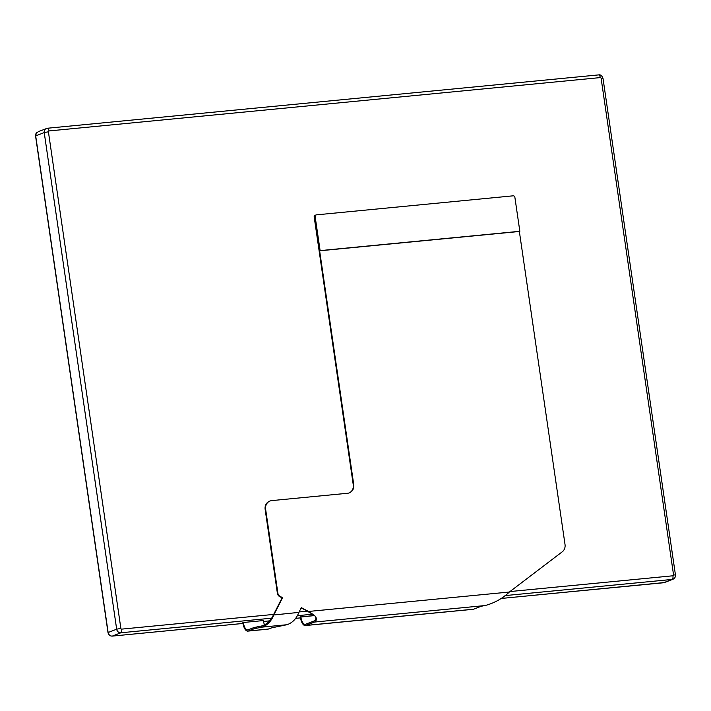 <?xml version="1.0" encoding="UTF-8"?>
<svg xmlns="http://www.w3.org/2000/svg" width="711" height="711" viewBox="0 0 711 711"><rect width="100%" height="100%" fill="white"/><g stroke="black" fill="none" stroke-linecap="round" stroke-linejoin="round"><path stroke-width="1.07" d="M49.023 130.94A3.208 1.333 -95.5 0 0 47.441 128.238A3.208 1.333 -95.5 0 0 47.273 128.273A4.008 3.626 68.8 0 0 44.224 132.575L48.41 131.793A0.8 0.729 -111.2 0 1 49.023 130.94L600.271 77.597A3.208 1.333 -95.5 0 0 598.68 74.895L47.433 128.238L38.456 131.562L35.941 133.712M301.135 607.994L308.512 611.46L313.933 614.988C316.164 616.775 316.839 618.677 315.96 620.703A10.025 4.168 84.5 0 1 314.529 622.054L305.81 625.431A10.025 4.168 84.5 0 1 305.339 625.547A10.025 4.168 84.5 0 1 300.362 617.121L314.413 615.415M247.819 631.11L267.86 629.173A10.025 4.168 -95.5 0 0 268.331 629.057L270.18 628.346A8.025 0.844 -8.3 0 1 273.548 627.457L286.915 624.729C292.399 622.889 296.389 618.774 298.887 612.393L301.313 607.638L308.512 611.46L509.352 592.032L562.268 551.789A8.025 7.243 68.8 0 0 565.023 544.51L519.359 231.475L319.63 250.805L353.749 484.662A8.025 7.243 -111.2 0 1 349.385 492.847A8.025 7.243 -111.2 0 1 347.635 493.265L271.735 500.606A8.025 7.243 68.8 0 0 269.993 501.024A8.025 7.243 68.8 0 0 265.63 509.209L277.877 593.178A4.008 3.626 68.8 0 0 280.072 596.36L282.498 597.649A8.025 7.243 -111.2 0 1 282.071 598.671L273.842 614.819C271.335 621.201 267.345 625.307 261.861 627.155L256.458 628.257A8.025 0.844 171.7 0 0 253.08 629.146L248.29 631.004A10.025 4.168 84.5 0 1 247.819 631.11A10.025 4.168 84.5 0 1 242.842 622.685M308.032 611.647L313.427 614.695C315.648 616.233 316.377 617.895 315.613 619.681A8.825 3.671 84.5 0 1 314.36 620.872L305.641 624.249A8.825 3.671 84.5 0 1 305.223 624.347A8.825 3.671 84.5 0 1 300.842 616.935L300.815 616.73M305.339 625.547L473.108 609.309A10.025 4.168 -95.5 0 0 473.579 609.203L480.005 606.714A8.025 0.844 -8.3 0 1 484.493 605.612L486.635 605.123C495.487 602.457 503.059 598.084 509.352 592.032M269.753 501.122A8.025 7.243 68.8 0 0 269.513 501.211A8.025 7.243 68.8 0 0 265.15 509.396L277.397 593.365A4.008 3.626 68.8 0 0 279.592 596.547L282.018 597.835A8.025 7.243 -111.2 0 1 281.592 598.858L273.362 615.006L298.887 612.393M273.362 615.006C270.775 620.659 266.892 624.311 261.692 625.964L261.861 627.155L286.915 624.729M315.408 215.237A1.609 1.449 68.8 0 0 314.182 216.962L353.26 484.849A8.025 7.243 -111.2 0 1 349.137 492.936M261.692 625.964L256.28 627.075A8.025 0.844 171.7 0 0 252.912 627.955L248.112 629.813A8.825 3.671 84.5 0 1 247.704 629.919A8.825 3.671 84.5 0 1 243.322 622.498L263.363 620.561A8.825 3.671 -95.5 0 0 264.563 624.942M513.191 195.818L316.368 214.864A1.609 1.449 68.8 0 0 315.142 216.588L320.11 250.619L519.839 231.288L514.871 197.258A1.609 1.449 68.8 0 0 513.191 195.818M519.359 231.475L519.839 231.288M319.63 250.805L320.11 250.619M282.018 597.835L282.498 597.649M600.271 77.597A0.8 0.729 -111.2 0 1 601.115 78.317L602.999 78.343C601.959 75.642 600.519 74.495 598.68 74.895A3.208 1.333 -95.5 0 0 598.529 74.931M601.115 78.317L673.557 574.923L675.45 574.959C675.557 577.021 674.739 578.443 672.997 579.234L664.465 582.54A4.008 3.626 -111.2 0 1 663.585 582.744L501.104 598.466M673.557 574.923A0.8 0.729 -111.2 0 1 672.944 575.786A3.208 1.333 84.5 0 1 672.126 579.438A4.008 3.626 68.8 0 0 673.05 579.207M273.655 614.42L121.697 629.119A3.208 1.333 84.5 0 1 120.879 632.781L271.531 618.197M297.242 615.708L312.618 614.224M505.006 595.605L672.126 579.438L663.585 582.744A1.609 0.667 84.5 0 1 663.514 582.762A1.609 0.667 84.5 0 1 663.434 582.762M672.944 575.786L509.974 591.552M307.143 611.176L299.118 611.958M121.697 629.119A0.8 0.729 -111.2 0 1 120.861 628.4L116.666 629.182A4.008 3.626 68.8 0 0 120.879 632.781L112.338 636.087A4.008 3.626 -111.2 0 1 108.134 632.488L35.683 135.881A4.008 3.626 -111.2 0 1 36.679 132.584M108.001 632.577L35.55 135.97L44.224 132.575L116.666 629.182L108.001 632.577C108.561 634.932 109.983 636.105 112.267 636.105A1.609 0.667 84.5 0 1 112.169 636.096M120.861 628.4L48.41 131.793M300.486 617.877L295.563 618.357L300.486 617.886M269.549 620.872L263.514 621.458L269.54 620.881M242.966 623.449L112.338 636.087A1.609 0.667 84.5 0 1 112.267 636.105L242.966 623.458M36.305 132.957L35.71 136.023M281.592 598.858L282.071 598.671M314.529 622.054L484.493 605.612M305.81 625.431L473.579 609.203M248.29 631.004L268.331 629.057M256.28 627.075L256.458 628.257M252.912 627.955L253.08 629.146M314.609 615.602L300.842 616.935M279.592 596.547L280.072 596.36M277.397 593.365L277.877 593.178M265.15 509.396L265.63 509.209M353.26 484.849L353.749 484.662M314.182 216.962L315.142 216.588M315.613 619.681L315.96 620.703M313.427 614.695L313.933 614.988M602.999 78.343L675.45 574.959M501.086 598.475L664.465 582.54M269.513 501.211L269.993 501.024M315.053 215.326L316.022 214.953"/></g></svg>
